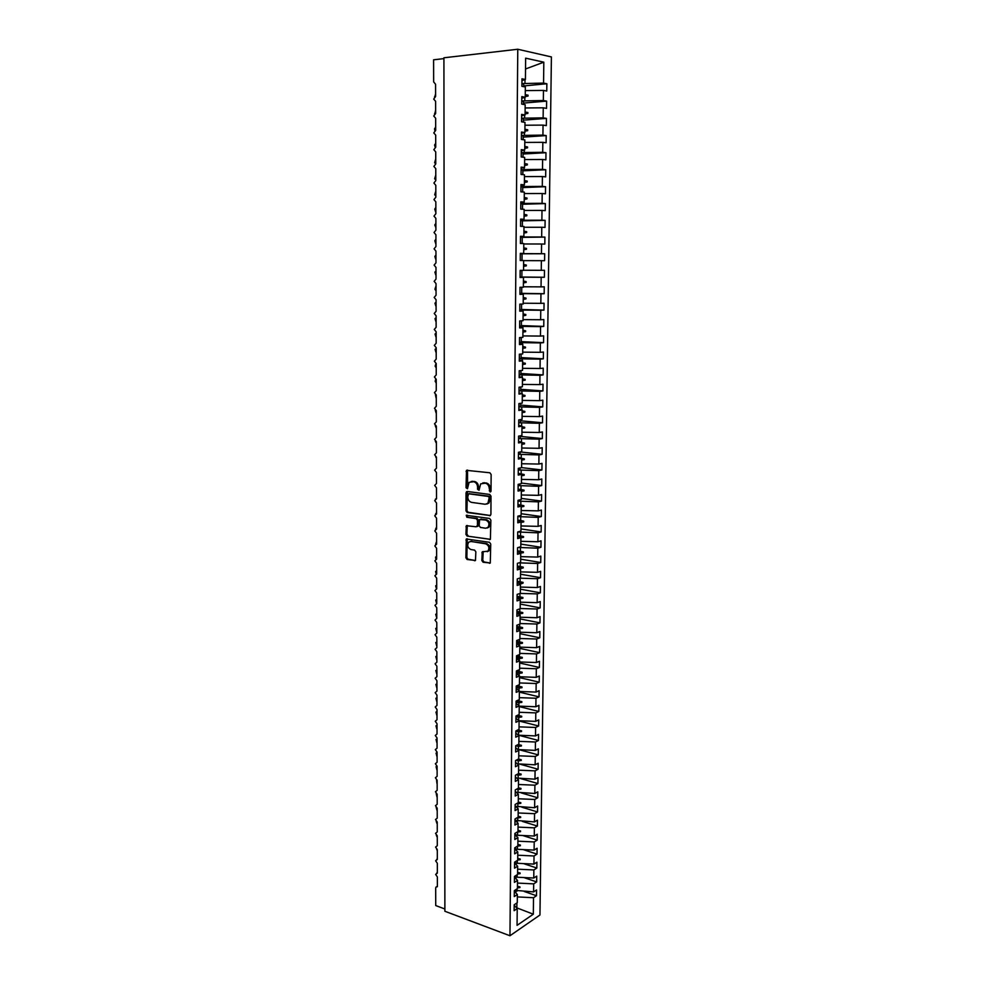 <?xml version="1.0" encoding="UTF-8"?>
<svg xmlns="http://www.w3.org/2000/svg" width="985" height="985" viewBox="0 0 985 985"><rect width="100%" height="100%" fill="white"/><g stroke="black" fill="none" stroke-linecap="round" stroke-linejoin="round"><path stroke-width="1.48" d="M490.148 491.983L491.035 491.01L491.133 474.487L489.865 472.775L466.496 470.337L466.028 487.747L467.456 488.745L469.106 482.354L473.6 481.702C476.014 482.305 477.343 484.115 477.577 487.144L477.565 489.262L479.03 490.247L480.668 483.857L485.26 483.179C487.71 483.783 489.04 485.605 489.274 488.646L490.148 491.983M481.837 560.502L483.081 562.226L490.284 563.001L490.739 544.015L489.496 542.292L466.311 539.004L465.893 557.781L467.112 559.492L475.472 560.49L475.853 551.859L474.622 550.135L470.904 549.519C467.653 547.906 466.902 545.468 468.638 542.206L470.928 541.442L485.63 543.806C488.905 545.407 489.68 547.845 487.969 551.144L482.244 551.846L481.837 560.502L482.785 560.231L484.017 561.955L490.271 563.014M517.778 49.25L443.915 57.795L444.875 911.26L509.959 935.75L539.952 915.003L551.403 56.933L517.778 49.25L509.959 935.75M489.631 515.758L490.912 514.404L491.01 496.169L489.754 494.458L467.259 491.466L466.016 492.832L465.979 510.821L467.21 512.52L490.382 515.574M490.875 520.178L490.395 539.312L467.161 536.086L465.93 534.387L466.336 525.707L476.186 526.79L477.442 525.448L477.454 520.339L476.223 518.639L466.828 517.248L466.25 515.315L489.619 518.455L490.875 520.178M520.326 253.477L523.7 253.416L520.326 253.367L520.252 260.52L523.626 260.545L523.527 270.358L520.166 270.37L520.092 277.487L523.466 277.45L523.367 287.226L520.006 287.3L519.932 294.38L523.294 294.281L523.195 304.008L519.846 304.143L519.772 311.186L523.134 311.038L523.035 320.728L519.686 320.913L519.624 327.931L522.961 327.722L522.875 337.35L519.526 337.596L519.464 344.578L522.801 344.319L522.703 353.91L519.378 354.206L519.304 361.163L522.641 360.842L522.542 370.385L519.218 370.742L519.157 377.661L522.481 377.28L522.382 386.785L519.058 387.204L518.996 394.086L522.321 393.655L522.222 403.111L518.91 403.579L518.849 410.437L522.149 409.945L522.062 419.364L518.75 419.893L518.689 426.714L521.988 426.16L521.902 435.542L518.602 436.121L518.541 442.918L521.828 442.314L521.742 451.647L518.455 452.275L518.381 459.035L521.681 458.382L521.582 467.666L518.295 468.355L518.233 475.09L521.521 474.388L521.422 483.623L518.147 484.374L518.085 491.072L521.361 490.308L521.274 499.518L517.999 500.306L517.938 506.979L521.2 506.167L521.114 515.327L517.851 516.165L517.79 522.813L521.053 521.939L520.954 531.063L517.704 531.962L517.642 538.573L520.893 537.65L520.806 546.737L517.556 547.685L517.494 554.272L520.733 553.299L520.646 562.337L517.408 563.334L517.347 569.884L520.585 568.862L520.499 577.863L517.26 578.909L517.199 585.435L520.437 584.364L520.339 593.327L517.113 594.423L517.051 600.912L520.277 599.791L520.191 608.718L516.965 609.863L516.903 616.327L520.129 615.157L520.043 624.034L516.817 625.241L516.768 631.668L519.981 630.449L519.883 639.29L516.682 640.533L516.62 646.948L519.821 645.68L519.735 654.483L516.534 655.776L516.472 662.154L519.674 660.837L519.587 669.591L516.399 670.945L516.337 677.286L519.526 675.932L519.44 684.649L516.251 686.04L516.189 692.356L519.378 690.953L519.292 699.633L516.115 701.074L516.054 707.365L519.23 705.913L519.144 714.556L515.968 716.033L515.906 722.3L519.083 720.798L518.996 729.405L515.832 730.944L515.771 737.174L518.935 735.635L518.849 744.204L515.684 745.78L515.635 751.986L518.787 750.398L518.701 758.93L515.549 760.543L515.487 766.724L518.652 765.086L518.566 773.582L515.414 775.257L515.352 781.413L518.504 779.726L518.418 788.185L515.278 789.896L515.217 796.028L518.356 794.292L518.27 802.713L515.13 804.474L515.081 810.569L518.208 808.808L518.135 817.193L514.995 818.991L514.946 825.061L518.073 823.251L517.987 831.599L514.86 833.433L514.81 839.491L517.925 837.632L517.851 845.943L514.724 847.826L514.675 853.847L517.79 851.951L517.704 860.225L514.589 862.158L514.539 868.154L517.642 866.209L517.568 874.446L514.465 876.416L514.404 882.388L517.507 880.405L517.42 888.618L514.33 890.625L514.269 896.572L517.371 894.54L517.285 902.716L514.195 904.759L514.133 910.682L517.223 908.613L514.195 905.178M524.168 891.45L536.48 895.747L536.554 889.947L533.587 891.917L533.685 883.865L517.482 883.077M514.81 890.305L533.587 891.917M443.915 58.62L433.597 59.802L433.646 81.89L435.567 84.254L435.604 96.518L433.695 99.079L435.604 101.283L435.641 113.497L433.745 116.021L435.653 118.237L435.678 130.402L433.782 132.901L435.69 135.117L435.715 147.221L433.819 149.683L435.727 151.912L435.752 163.966L433.868 166.403L435.764 168.632L435.789 180.637L433.905 183.038L435.801 185.291L435.826 197.222L433.954 199.61L435.838 201.851L435.863 213.745L433.991 216.097L435.875 218.35L435.899 230.182L434.028 232.509L435.912 234.775L435.936 246.558L434.077 248.848L435.949 251.126L435.973 262.847L434.114 265.113L435.986 267.403L436.01 279.075L434.151 281.316L436.023 283.594L436.047 295.217L434.2 297.433L436.06 299.723L436.084 311.297L434.237 313.476L436.096 315.779L436.121 327.303L434.274 329.458L436.133 331.773L436.158 343.236L434.311 345.366L436.17 347.68L436.195 359.094L434.36 361.2L436.207 363.527L436.232 374.891L434.397 376.972L436.232 379.299L436.256 390.614L434.434 392.67L436.269 394.997L436.293 406.263L434.471 408.295L436.306 410.634L436.33 421.851L434.508 423.858L436.343 426.197L436.367 437.365L434.557 439.347L436.38 441.699L436.404 452.817L434.594 454.762L436.417 457.126L436.441 468.195L434.631 470.116L436.441 472.492L436.466 483.512L434.668 485.408L436.478 487.784L436.503 498.755L434.705 500.626L436.515 503.015L436.54 513.936L434.742 515.783L436.552 518.172L436.577 529.056L434.779 530.878L436.589 533.267L436.614 544.102L434.816 545.899L436.614 548.3L436.638 559.086L434.853 560.859L436.65 563.272L436.675 574.009L434.89 575.757L436.687 578.17L436.712 588.858L434.939 590.594L436.724 593.007L436.749 603.657L434.976 605.356L436.749 607.782L436.774 618.383L435.013 620.07L436.786 622.495L436.811 633.047L435.05 634.709L436.823 637.147L436.848 647.65L435.087 649.287L436.848 651.725L436.872 662.191L435.111 663.804L436.884 666.254L436.909 676.67L435.148 678.259L436.921 680.709L436.946 691.088L435.185 692.664L436.946 695.114L436.971 705.445L435.222 706.996L436.983 709.459L437.008 719.739L435.259 721.266L437.02 723.729L437.032 733.973L435.296 735.487L437.044 737.95L437.069 748.157L435.333 749.634L437.081 752.109L437.106 762.267L435.37 763.732L437.106 766.219L437.131 776.328L435.407 777.768L437.143 780.255L437.168 790.327L435.444 791.755L437.168 794.242L437.192 804.265L435.469 805.668L437.205 808.168L437.229 818.153L435.505 819.532L437.241 822.032L437.254 831.98L435.542 833.335L437.266 835.834L437.291 845.746L435.579 847.088L437.303 849.587L437.315 859.462L435.616 860.779L437.328 863.291L437.352 873.116L435.641 874.409L437.365 876.921L437.377 886.709L435.998 887.054L435.678 888.125L435.727 905.56L444.875 908.995M523.835 877.549L536.665 881.92L536.739 876.108L533.759 878.029L533.858 869.952L517.617 869.176M514.589 876.342L517.174 877.229L533.759 878.029M523.478 863.586L536.837 868.044L536.911 862.195L533.932 864.091L534.03 855.977L517.753 855.214M514.589 862.392L517.31 863.291L533.932 864.091M523.097 849.575L537.01 854.106L537.096 848.245L534.104 850.092L534.202 841.941L517.901 841.19M514.724 848.417L517.445 849.316L534.104 850.092M522.69 835.502L537.194 840.119L537.268 834.221L534.276 836.031L534.375 827.843L518.036 827.104M514.86 834.393L517.581 835.268L534.276 836.031M522.247 821.367L537.379 826.058L537.453 820.136L534.449 821.909L534.547 813.684L518.172 812.97M515.118 820.345L534.449 821.909M521.767 807.171L537.551 811.948L537.625 806.001L534.621 807.725L534.732 799.475L518.319 798.773M515.611 806.309L534.621 807.725M521.25 792.913L537.736 797.776L537.81 791.805L534.806 793.479L534.904 785.193L518.455 784.503M516.115 792.211L534.806 793.479M520.683 778.593L537.921 783.543L537.995 777.547L534.978 779.184L535.077 770.861L518.59 770.184M516.657 778.064L534.978 779.184M520.08 764.212L538.106 769.248L538.179 763.227L535.15 764.816L535.261 756.455L518.738 755.803M517.223 763.843L535.15 764.816M519.427 749.77L538.278 754.892L538.364 748.846L535.335 750.398L535.434 742L518.886 741.36M517.827 749.56L535.335 750.398M518.726 735.266L538.463 740.474L538.549 734.391L535.508 735.906L535.618 727.472L519.021 726.856M518.455 735.229L535.508 735.906M519.083 720.983L538.647 725.994L538.733 719.887L535.692 721.352L535.791 712.894L519.169 712.278M518.996 720.737L535.692 721.352M519.218 706.59L538.832 711.453L538.918 705.322L535.865 706.75L535.975 698.242L519.317 697.651M519.23 706.146L535.865 706.75M519.366 692.135L539.029 696.851L539.103 690.694L536.049 692.073L536.16 683.528L519.452 682.95M519.378 691.482L536.049 692.073M519.514 677.618L539.214 682.174L539.288 675.993L536.234 677.335L536.332 668.753L519.6 668.199M519.514 676.769L536.234 677.335M519.649 663.028L539.398 667.448L539.485 661.243L536.419 662.523L536.517 653.917L519.748 653.375M519.661 661.982L536.419 662.523M519.797 648.389L539.595 652.649L539.669 646.419L536.603 647.662L536.702 639.006L519.895 638.489M519.809 647.133L536.603 647.662M519.945 633.675L539.78 637.788L539.854 631.533L536.788 632.727L536.887 624.034L520.043 623.53M519.957 632.21L536.788 632.727M520.092 618.912L539.965 622.865L540.051 616.585L536.973 617.73L537.071 609.001L520.191 608.508M520.105 617.226L536.973 617.73M520.24 604.076L540.162 607.88L540.248 601.564L537.157 602.66L537.256 593.893L520.055 593.426M520.252 602.18L537.157 602.66M520.388 589.178L540.359 592.822L540.433 586.481L537.342 587.54L537.453 578.724L519.551 578.17M520.4 587.072L537.342 587.54M520.536 574.206L540.543 577.702L540.63 571.337L537.527 572.334L537.638 563.494L519.009 562.841M520.56 571.891L537.527 572.334M520.683 559.184L540.74 562.509L540.827 556.119L537.712 557.079L537.822 548.189L518.381 547.438M520.708 556.648L537.712 557.079M520.831 544.089L540.937 547.266L541.024 540.839L537.909 541.738L538.019 532.823L517.704 531.986M520.856 541.331L537.909 541.738M520.979 528.933L541.134 531.937L541.221 525.485L538.093 526.347L538.204 517.384L517.839 516.583M521.003 525.953L538.093 526.347M521.127 513.702L541.331 516.546L541.418 510.07L538.29 510.87L538.401 501.87L517.987 501.119M521.163 510.501L538.29 510.87M521.274 498.41L541.528 501.094L541.615 494.581L538.475 495.344L538.586 486.294L518.135 485.58M521.311 494.987L538.475 495.344M521.434 483.044L541.725 485.568L541.812 479.018L538.672 479.732L538.783 470.645L518.282 469.98M521.471 479.399L538.672 479.732M521.582 467.616L541.922 469.968L542.009 463.393L538.857 464.058L538.98 454.935L518.43 454.307M521.619 463.738L538.857 464.058M518.43 453.999L520.154 453.913L520.166 451.943L542.119 454.307L542.206 447.707L539.054 448.31L539.164 439.15L518.578 438.571M521.779 448.015L539.054 448.31M520.314 436.404L542.329 438.571L542.415 431.935L539.251 432.489L539.361 423.291L518.726 422.75M521.939 432.218L539.251 432.489M520.474 420.78L542.526 422.762L542.612 416.101L539.448 416.606L539.558 407.359L518.873 406.867M522.087 416.347L539.448 416.606M520.622 405.094L542.735 406.879L542.821 400.193L539.645 400.649L539.755 391.353L519.033 390.91M522.247 400.402L539.645 400.649M520.769 389.334L542.932 390.934L543.018 384.212L539.842 384.606L539.952 375.285L519.181 374.879M522.407 384.396L539.842 384.606M520.93 373.5L543.141 374.916L543.227 368.168L540.039 368.501L540.162 359.131L519.329 358.786M522.567 368.316L540.039 368.501M521.077 357.604L543.338 358.823L543.437 352.039L540.236 352.322L540.359 342.915L519.477 342.608M522.727 352.15L540.236 352.322M521.237 341.635L543.548 342.657L543.634 335.848L540.445 336.07L540.556 326.614L519.637 326.355M522.887 335.922L540.445 336.07M521.385 325.592L543.757 326.417L543.843 319.571L540.642 319.743L540.765 310.25L519.784 310.041M523.047 319.62L540.642 319.743M521.545 309.475L543.966 310.103L544.052 303.232L540.839 303.343L540.962 293.801L519.945 293.641M523.207 303.232L540.839 303.343M519.945 293.308L544.176 293.715L544.262 286.807L541.048 286.869L541.171 277.277L520.092 277.167M523.367 286.783L541.048 286.869M520.105 277.007L544.385 277.253L544.471 270.309L541.258 270.321L541.368 260.68L523.626 260.631M523.527 270.247L541.258 270.321M520.314 253.81L544.693 253.736L541.454 253.687L541.578 244.009L523.798 243.972M520.314 253.65L541.454 253.687M523.7 253.416L523.798 243.554L520.412 243.467L520.486 236.277L523.872 236.388L520.486 236.548M522.235 237.36L544.902 237.089L541.664 236.991L541.787 227.264L523.958 227.252M520.474 236.991L541.664 236.991M523.872 236.388L523.971 226.476L520.572 226.328L520.646 219.113L524.032 219.286L520.646 219.544M522.395 220.837L545.111 220.369L541.873 220.209L541.996 210.433L524.119 210.445M520.634 220.258L541.873 220.209M524.032 219.286L524.131 209.325L520.733 209.115L520.806 201.863L524.205 202.097L520.806 202.467M522.555 204.252L545.333 203.575L542.082 203.341L542.193 193.528L524.291 193.565M520.794 203.452L542.082 203.341M524.205 202.097L524.303 192.1L520.905 191.829L520.966 184.54L524.377 184.835L520.966 185.291M522.715 187.581L545.542 186.694L542.292 186.399L542.403 176.549L524.463 176.598M520.954 186.571L542.292 186.399M524.377 184.835L524.476 174.788L521.065 174.444L521.139 167.13L524.549 167.487L521.127 168.053M522.887 170.836L545.764 169.728L542.501 169.383L542.624 159.484L524.623 159.558M521.114 169.605L542.501 169.383M524.549 167.487L524.648 157.391L521.225 156.984L521.299 149.634L524.722 150.052L521.287 150.73M523.047 154.017L545.973 152.7L542.71 152.293L542.833 142.332L524.796 142.431M521.274 152.552L542.71 152.293M524.722 150.052L524.82 139.907L521.397 139.439L521.459 132.052L524.894 132.544L521.447 133.32M523.207 137.112L546.195 135.585L542.92 135.117L543.043 125.107L524.968 125.23M521.434 135.425L542.92 135.117M524.894 132.544L524.993 122.349L521.558 121.82L521.631 114.383L525.067 114.937L521.619 115.824M523.367 120.145L546.416 118.385L543.129 117.855L543.252 107.808L525.14 107.956M521.594 118.225L543.129 117.855M525.067 114.937L525.165 104.693L521.73 104.102L521.791 96.641L525.239 97.256L521.779 98.254M523.54 103.08L546.638 101.11L543.351 100.519L543.474 90.423L546.761 91.051L546.86 83.75L543.56 83.097L543.818 62.178L525.522 68.975M521.755 100.938L543.351 100.519M525.239 97.256L525.35 86.963L521.89 86.311L521.964 78.8L525.424 79.49L521.952 80.585M523.7 85.954L546.86 83.75M521.915 83.577L543.56 83.097M517.347 896.916L533.513 897.729L536.48 895.747M536.665 881.92L533.685 883.865M517.371 894.54L514.318 891.166M536.837 868.044L533.858 869.952M517.507 880.405L514.453 877.106M537.01 854.106L534.03 855.977M517.642 866.209L514.589 862.971M537.194 840.119L534.202 841.941M517.79 851.951L514.724 848.787M537.379 826.058L534.375 827.843M517.925 837.632L514.86 834.529M537.551 811.948L534.547 813.684M518.073 823.251L514.983 820.222M537.736 797.776L534.732 799.475M518.208 808.808L515.118 805.853M537.921 783.543L534.904 785.193M518.356 794.292L515.254 791.411M538.106 769.248L535.077 770.861M518.504 779.726L515.401 776.919M538.278 754.892L535.261 756.455M518.652 765.086L515.537 762.353M538.463 740.474L535.434 742M518.787 750.398L515.672 747.738M538.647 725.994L535.618 727.472M518.935 735.635L515.808 733.049M538.832 711.453L535.791 712.894M519.083 720.798L515.943 718.299M539.029 696.851L535.975 698.242M519.23 705.913L516.091 703.475M539.214 682.174L536.16 683.528M519.378 690.953L516.226 688.589M539.398 667.448L536.332 668.753M519.526 675.932L516.362 673.654M539.595 652.649L536.517 653.917M519.674 660.837L516.509 658.633M539.78 637.788L536.702 639.006M519.821 645.68L516.645 643.562M539.965 622.865L536.887 624.034M519.981 630.449L516.793 628.405M540.162 607.88L537.071 609.001M520.129 615.157L516.94 613.199M540.359 592.822L537.256 593.893M520.277 599.791L517.076 597.92M540.543 577.702L537.453 578.724M520.437 584.364L517.223 582.566M540.74 562.509L537.638 563.494M520.585 568.862L517.371 567.151M540.937 547.266L537.822 548.189M520.733 553.299L517.519 551.662M541.134 531.937L538.019 532.823M520.893 537.65L517.667 536.111M541.331 516.546L538.204 517.384M521.053 521.939L517.814 520.486M541.528 501.094L538.401 501.87M521.2 506.167L517.962 504.788M541.725 485.568L538.586 486.294M521.361 490.308L518.11 489.016M541.922 469.968L538.783 470.645M521.521 474.388L518.258 473.182M542.119 454.307L538.98 454.935M521.681 458.382L518.405 457.274M542.329 438.571L539.164 439.15M521.828 442.314L518.553 441.292M542.526 422.762L539.361 423.291M521.988 426.16L518.701 425.237M542.735 406.879L539.558 407.359M522.149 409.945L518.861 409.107M542.932 390.934L539.755 391.353M522.321 393.655L519.009 392.904M543.141 374.916L539.952 375.285M522.481 377.28L519.157 376.627M543.338 358.823L540.162 359.131M522.641 360.842L519.317 360.276M543.548 342.657L540.359 342.915M522.801 344.319L519.477 343.839M543.757 326.417L540.556 326.614M522.961 327.722L519.624 327.34M543.966 310.103L540.765 310.25M523.134 311.038L519.784 310.755M544.176 293.715L540.962 293.801M523.294 294.281L519.945 294.109M544.385 277.253L541.171 277.277M523.466 277.45L520.092 277.364M544.693 253.736L544.594 260.705L541.368 260.68M544.902 237.089L544.816 244.095L541.578 244.009M545.111 220.369L545.025 227.4L541.787 227.264M545.333 203.575L545.234 210.63L541.996 210.433M545.542 186.694L545.456 193.786L542.193 193.528M545.764 169.728L545.665 176.869L542.403 176.549M545.973 152.7L545.887 159.865L542.624 159.484M546.195 135.585L546.109 142.776L542.833 142.332M546.416 118.385L546.33 125.612L543.043 125.107M546.638 101.11L546.54 108.375L543.252 107.808M516.423 907.702L533.316 914.203L533.513 897.729M533.316 914.203L517.063 925.346L517.223 908.613M525.424 79.49L525.633 58.164L543.818 62.178M517.039 891.093L517.063 888.852M517.433 887.879L519.932 887.559L519.945 886.869L517.445 886.303M517.174 877.229L517.199 874.68M517.568 874.003L520.08 873.683L520.092 872.981L517.581 872.414M517.31 863.291L517.334 860.459M517.704 860.053L520.228 859.733L520.228 859.031L517.728 858.464M517.445 849.316L517.482 846.164M517.605 846.09L520.363 845.733L520.375 845.032L517.864 844.465M517.581 835.268L517.617 832.042L520.511 831.66L520.523 830.958L517.999 830.392M517.728 821.158L517.753 817.932L520.659 817.538L520.659 816.836L518.135 816.269M517.864 806.998L517.888 803.748L520.806 803.354L520.806 802.652L518.282 802.086M516.94 803.464L517.888 803.748M517.999 792.765L518.036 789.514L520.942 789.108L520.954 788.394L518.418 787.84M516.694 789.12L518.036 789.514M518.147 778.482L518.172 775.207L521.09 774.813L521.102 774.087L518.566 773.533M516.435 774.715L518.172 775.207M518.282 764.138L518.319 760.851L521.237 760.445L521.25 759.718L518.381 759.09M516.14 760.248L518.319 760.851M518.43 749.733L518.455 746.433L521.385 746.014L521.397 745.288L518.479 744.648M515.808 745.719L518.455 746.433M517.851 729.959L518.627 729.589M518.566 735.253L518.602 731.941L521.533 731.523L521.545 730.796L518.615 730.156M515.82 731.215L518.602 731.941M517.556 715.295L518.763 715.603L518.763 714.728M518.713 720.503L518.738 717.4L521.681 716.969L521.693 716.243L518.763 715.603M515.968 716.686L518.738 717.4M517.211 700.569L518.898 700.988L518.91 699.806M518.861 705.617L518.886 702.785L521.841 702.354L521.841 701.628L518.898 700.988M516.103 702.096L518.886 702.785M516.842 685.782L519.046 686.311L519.058 684.809M519.009 690.67L519.033 688.109L521.988 687.678L521.988 686.939L519.046 686.311M516.238 687.444L519.033 688.109M516.423 670.933L519.193 671.561L519.206 669.751M519.157 675.661L519.169 673.371L522.136 672.94L522.149 672.201L519.193 671.561M516.374 672.73L519.169 673.371M516.534 656.133L519.341 656.749L519.354 654.631M519.304 660.578L519.317 658.571L522.284 658.128L522.296 657.389L519.341 656.749M516.509 657.955L519.317 658.571M519.452 645.421L519.464 643.71L522.444 643.267L522.444 642.515L516.669 641.297L519.489 641.875L519.514 639.437M516.657 643.106L519.464 643.71M522.444 642.515L519.489 641.875M519.6 630.215L519.612 628.787L522.592 628.332L522.604 627.58L516.817 626.398L519.637 626.94L519.661 624.182M516.793 628.208L519.612 628.787M522.604 627.58L519.637 626.94M516.953 611.389L519.772 611.944L519.809 608.853M519.748 614.923L519.76 613.79L522.752 613.323L522.752 612.571L519.772 611.944M517.014 613.249L519.76 613.79M517.1 596.344L519.932 596.873L519.957 593.45M519.895 599.569L519.908 598.72L522.9 598.264L522.912 597.501L519.932 596.873M517.778 598.326L519.908 598.72M517.236 581.224L520.08 581.741L520.105 578.269M520.055 584.154L523.06 583.132L523.072 582.369L520.08 581.741M518.59 583.329L520.055 583.6M517.384 566.055L520.228 566.535L520.252 563.051M520.203 568.665L523.22 567.926L523.22 567.163L520.228 566.535M519.489 568.283L520.203 568.407M517.519 550.8L520.375 551.268L520.412 547.771M520.412 553.139L523.367 552.659L523.38 551.895L520.375 551.268M517.667 535.495L520.523 535.926L520.56 532.417M520.893 537.748L523.527 537.33L523.54 536.554L520.523 535.926M517.814 520.105L520.671 520.523L520.708 516.99M521.04 522.358L523.688 521.927L523.7 521.151L520.671 520.523M517.962 504.665L520.831 505.046L520.868 501.5M521.2 506.893L523.848 506.45L523.848 505.674L520.831 505.046M518.566 489.2L520.979 489.508L521.016 485.95M521.348 491.355L524.008 490.912L524.008 490.136L520.979 489.508M519.76 473.736L521.139 473.896L521.163 470.325M521.508 475.755L524.168 475.312L524.168 474.524L521.139 473.896M521.139 458.197L521.324 454.627M521.656 460.081L524.328 459.626L524.328 458.838L521.287 458.222M521.447 442.191L521.484 438.854M521.816 444.333L524.488 443.878L524.5 443.09L521.828 442.548M521.607 426.049L521.631 423.021M521.976 428.524L524.648 428.056L524.66 427.268L521.988 426.727M521.767 409.846L521.791 407.113M522.124 412.641L524.808 412.173L524.82 411.373L522.149 410.831M521.927 393.557L521.952 391.131M522.284 396.684L524.98 396.204L524.98 395.404L522.309 394.862M522.087 377.206L522.099 375.076M522.444 380.653L525.14 380.173L525.153 379.373L522.456 378.831M522.247 360.769L522.259 358.946M522.604 364.548L525.3 364.068L525.313 363.256L522.616 362.714M522.407 344.257L522.419 342.743M522.764 348.37L525.473 347.89L525.485 347.077L522.776 346.535M522.567 327.673L522.579 326.466M522.924 332.13L525.633 331.637L525.645 330.812L522.937 330.271M522.74 311.001L522.74 310.127M523.084 315.803L525.805 315.298L525.818 314.486L523.097 313.944M523.244 299.403L525.978 298.898L525.978 298.073L523.269 297.544M523.404 282.929L526.138 282.424L526.15 281.599L523.429 281.057M523.577 266.381L526.31 265.864L526.322 265.039L523.589 264.497M523.737 249.759L526.482 249.242L526.495 248.405L523.749 247.863M523.897 233.063L526.655 232.534L526.667 231.697L523.921 231.155M523.626 220.197L523.638 219.323M524.069 216.281L526.827 215.74L526.84 214.902L524.082 214.373M523.786 203.366L523.798 202.147M524.229 199.426L527 198.884L527.012 198.034L524.254 197.505M523.958 186.448L523.971 184.897M524.402 182.484L527.172 181.942L527.184 181.092L524.414 180.563M524.119 169.457L524.143 167.549M524.574 165.48L527.344 164.926L527.357 164.064L524.586 163.535M524.291 152.38L524.315 150.139M524.734 148.378L527.529 147.824L527.529 146.962L524.759 146.433M524.463 135.228L524.488 132.63M524.906 131.214L527.701 130.648L527.714 129.786L524.931 129.257M524.623 117.991L524.66 115.048M525.079 113.952L527.874 113.386L527.886 112.524L525.091 111.994M524.796 100.679L524.833 97.38M525.251 96.616L528.058 96.037L528.058 95.176L525.264 94.646M525.313 90.595L543.474 90.423M524.968 83.282L525.005 79.625M516.866 908.071L516.916 902.962M525.264 95.422L528.058 95.176M525.251 96.296L528.058 96.037M525.091 112.746L527.886 112.524M525.079 113.607L527.874 113.386M524.919 129.983L527.714 129.786M524.906 130.845L527.701 130.648M524.746 147.134L527.529 146.962M524.746 147.996L527.529 147.824M524.586 164.212L527.357 164.064M524.574 165.061L527.344 164.926M524.414 181.215L527.184 181.092M524.402 182.065L527.172 181.942M524.242 198.133L527.012 198.034M524.242 198.97L527 198.884M524.082 214.976L526.84 214.902M524.069 215.814L526.827 215.74M523.909 231.734L526.667 231.697M523.909 232.571L526.655 232.534M523.749 248.417L526.495 248.405M523.737 249.254L526.482 249.242M523.589 265.027L526.322 265.039M523.577 265.851L526.31 265.864M523.417 281.562L526.15 281.599M523.417 282.387L526.138 282.424M523.257 298.024L525.978 298.073M523.257 298.837L525.978 298.898M523.097 314.4L525.818 314.486M523.084 315.212L525.805 315.298M522.937 330.714L525.645 330.812M522.924 331.526L525.633 331.637M522.776 346.942L525.485 347.077M522.764 347.754L525.473 347.89M522.616 363.108L525.313 363.256M522.604 363.908L525.3 364.068M522.456 379.188L525.153 379.373M522.444 379.988L525.14 380.173M522.296 395.207L524.98 395.404M522.296 396.007L524.98 396.204M522.136 411.151L524.82 411.373M522.136 411.939L524.808 412.173M521.988 427.022L524.66 427.268M521.976 427.81L524.648 428.056M521.828 442.819L524.5 443.09M521.816 443.607L524.488 443.878M521.668 458.554L524.328 458.838M521.668 459.33L524.328 459.626M520.819 474.13L524.168 474.524M521.508 474.992L524.168 475.312M519.464 489.557L524.008 490.136M521.361 490.579L524.008 490.912M518.27 504.923L523.848 505.674M520.966 506.056L523.848 506.45M517.814 520.302L523.7 521.151M519.735 521.348L523.688 521.927M517.667 535.655L523.54 536.554M518.639 536.579L523.527 537.33M517.519 550.947L523.38 551.895M517.654 551.735L523.367 552.659M517.384 566.166L523.22 567.163M517.371 566.929L523.22 567.926M517.236 581.322L523.072 582.369M517.223 582.086L523.06 583.132M517.088 596.417L522.912 597.501M517.088 597.169L522.9 598.264M516.953 611.439L522.752 612.571M516.94 612.19L522.752 613.323M516.805 627.149L522.592 628.332M516.669 642.035L522.444 643.267M516.522 656.86L522.284 658.128M516.386 671.622L522.136 672.94M516.251 686.323L521.988 687.678M516.275 701L521.841 702.354M516.682 715.701L521.681 716.969M517.051 730.353L521.533 731.523M517.371 744.931L521.385 746.014M517.679 759.46L521.237 760.445M517.95 773.914L521.09 774.813M518.196 788.308L520.942 789.108M518.27 802.603L520.806 803.354M518.135 816.762L520.659 817.538M517.999 830.872L520.511 831.66M517.864 844.908L520.363 845.733M517.716 858.895L520.228 859.733M517.581 872.833L520.08 873.683M517.445 886.697L519.932 887.559M490.825 491.687L490.222 488.437C490.001 485.396 488.659 483.573 486.208 482.97L485.26 483.179M482.773 482.909L486.208 482.97M471.175 481.443L474.561 481.493C476.974 482.096 478.304 483.906 478.538 486.935L479.116 490.148M467.518 470.091L467.555 488.622M467.432 491.49L466.939 510.587L468.171 512.286L490.468 515.512M489.225 497.634L488.351 496.44L468.601 493.793L467.74 496.969C467.961 499.961 469.279 501.771 471.68 502.399L485.162 504.258L487.92 503.31L489.225 497.634L490.173 497.413L489.299 496.218L488.351 496.44M469.106 493.682L489.299 496.218M486.812 504.061L488.868 503.089L490.161 499.654L489.213 499.875M490.173 497.413L490.161 499.654M490.37 539.349L467.161 536.086M466.336 525.707L467.296 525.461L466.89 534.129L468.109 535.828M477.146 526.544L478.39 525.214L478.402 520.105L477.171 518.393L466.828 517.248M467.136 515.167L467.789 517.014M485.642 528.231L487.981 527.418C489.767 524.082 488.991 521.619 485.679 520.031L479.596 519.551L479.178 525.719L480.421 527.431L485.642 528.231M487.181 527.997L488.929 527.172C490.702 523.835 489.939 521.373 486.627 519.784L485.679 520.031M480.668 519.206L486.627 519.784M483.204 551.551L482.785 560.231M487.218 551.711L488.905 550.874C490.629 547.574 489.853 545.136 486.578 543.548L485.63 543.806M470.313 541.418L486.578 543.548M466.311 539.004L467.259 538.758L466.841 557.51L468.06 559.221L475.459 560.49M434.471 97.121L435.592 94.622M435.333 94.658L435.333 96.567M521.915 83.922L523.725 84.008L523.7 86.643M434.52 114.075L435.629 111.009M435.37 111.034L435.37 113.546M521.755 101.283L523.552 101.369L523.527 104.41M434.828 130.722L434.557 128.789L435.665 127.324M435.407 127.348L435.407 130.439M521.594 118.569L523.392 118.643L523.355 122.091M435.21 147.344L434.594 144.992L435.702 143.576M435.444 143.588L435.444 147.257M521.434 135.77L523.22 135.844L523.183 139.685M435.752 163.818L434.631 162.747L435.481 159.755L435.752 163.769M521.262 152.897L523.06 152.958L523.01 157.194M435.518 175.859L434.668 178.802L435.789 179.861L435.776 175.847M521.102 169.937L522.887 169.986L522.85 174.628M435.555 191.878L434.705 194.784L435.826 195.867L435.813 191.866M520.942 186.904L522.727 186.941L522.678 191.964M435.592 207.835L434.742 209.115L435.592 211.812L435.85 207.835M520.794 203.784L522.567 203.821L522.518 209.226M435.899 227.695L434.779 224.974L435.629 223.73L435.899 227.683M520.634 220.603L522.407 220.628L522.346 226.415M435.665 239.54L434.816 240.759L435.665 243.492L435.924 239.54M520.474 237.323L522.235 237.348L522.185 243.517M435.69 255.287L434.853 256.482L435.702 259.215L435.961 255.287M520.252 260.286L522.013 260.299L520.252 260.299M520.314 253.982L522.075 253.995L522.013 260.299M435.739 274.877L434.902 272.131L435.998 270.974L435.998 274.889M520.105 276.847L521.865 276.847L521.915 270.567L520.166 270.555L521.915 270.567M435.776 290.476L434.939 289.27L435.764 286.586L436.035 290.476M521.755 287.263L521.705 293.308M435.813 306.003L434.976 303.232L436.06 302.136L436.072 306.015M519.797 309.709L521.545 309.696L521.594 304.07M435.85 321.467L435.013 318.684L436.096 317.613L436.109 321.479M519.637 326.035L521.385 326.01L521.434 320.815M436.133 333.004L436.146 336.87M435.887 336.858L435.05 334.063L436.133 333.029M519.489 342.287L521.225 342.251L521.274 337.473M436.17 348.345L436.17 352.211M435.912 352.187L435.087 349.379L436.17 348.382M519.329 358.466L521.077 358.429L521.114 354.046M435.949 367.454L435.124 366.149L435.949 363.65L436.207 367.467M519.181 374.559L520.917 374.522L520.954 370.557M435.986 379.262L436.244 382.673M435.986 382.66L435.161 381.33L435.715 379.163M519.033 390.589L520.757 390.54L520.794 386.982M436.01 394.96L436.281 397.805M436.023 397.792L435.432 394.677M518.886 406.546L520.609 406.497L520.634 403.333M436.047 410.597L436.318 412.875M436.06 412.863L435.235 410.092M518.726 422.442L520.449 422.368L520.486 419.61M436.084 426.16L436.343 427.884M436.096 427.859L435.271 425.655M518.578 438.251L520.302 438.177L520.326 435.813M436.121 441.649L436.38 442.831M436.121 442.807L435.308 441.145M436.158 457.077L436.417 457.717M435.678 456.843L436.158 457.68M518.282 469.673L519.994 469.586L520.018 467.998M518.135 485.273L519.846 485.186L519.858 483.98M517.999 500.811L519.698 500.712L519.711 499.887M435.444 499.038L436.256 498.742M517.851 516.275L519.551 515.734M435.481 514.219L436.281 512.926L436.293 513.924M435.518 529.314L436.318 527.504L436.318 529.031M435.641 544.299L436.355 542.033L436.355 544.077M435.899 559.16L435.579 557.128L436.392 556.488L436.392 559.061M436.17 573.996L435.616 571.497L436.417 570.894L436.429 573.984M436.7 585.164L436.614 588.845M436.466 588.821L435.653 585.816L436.7 585.287M436.737 599.446L436.737 603.14M436.49 603.079L435.69 600.074L436.737 599.569M436.761 613.667L436.774 617.349M436.527 617.299L435.715 614.271L436.761 613.803M436.798 627.827L436.811 631.496M436.552 631.447L435.752 628.418L436.798 627.962M436.835 641.937L436.835 645.594M436.589 645.544L435.789 642.503L436.835 642.072M436.86 655.973L436.872 659.63M436.626 659.568L435.826 656.527L436.86 656.133M436.897 669.972L436.897 673.617M436.65 673.555L435.85 670.489L436.897 670.12M436.921 683.898L436.934 687.53M436.687 687.468L435.887 684.403L436.921 684.058M436.958 697.774L436.958 701.394M436.712 701.332L435.924 698.254L436.958 697.934M436.983 711.589L436.995 715.208M436.749 715.147L435.961 712.057L436.983 711.761M436.786 728.9L435.986 725.797L437.02 725.342L437.02 728.962M435.986 725.797L437.02 725.526M437.044 739.058L437.057 742.665M436.811 742.591L436.023 739.489L437.044 739.242M436.023 739.489L437.044 739.021M437.081 752.712L437.081 756.308M436.848 756.234L436.06 753.119L437.081 752.897M436.06 753.119L437.081 752.638M437.106 766.305L437.118 769.888M436.872 769.814L436.084 766.687L437.106 766.502M436.084 766.687L437.106 766.207M436.897 780.157L437.143 783.42M436.909 783.346L436.589 779.985M516.743 806.653L516.743 807.392M436.934 794.144L437.18 796.902M436.934 796.828L436.244 793.627M516.608 820.813L516.596 821.798M436.958 808.069L437.205 810.323M436.971 810.249L436.183 807.441M516.472 834.911L516.46 836.154M436.995 821.933L437.241 823.694M436.995 823.608L436.22 821.305M516.337 848.947L516.325 850.437M514.724 848.701L515.352 848.627M437.032 835.736L437.266 837.004M436.269 835.12L437.032 836.93M516.202 862.922L516.189 864.658M514.589 862.675L515.204 862.589M437.057 849.489L437.303 850.277M436.65 849.23L437.057 850.19M516.066 876.847L516.054 878.829M515.931 890.711L515.906 892.927M490.222 488.437L489.274 488.646M484.325 482.724L483.364 482.933M478.525 489.04L477.565 489.262M478.538 486.935L477.577 487.144M474.561 481.493L473.6 481.702M472.689 481.259L471.741 481.468M466.988 487.538L466.028 487.747M467.025 471.261L466.065 471.446M490.21 490.567L489.262 490.789M468.171 512.286L467.21 512.52M466.939 510.587L465.979 510.821M466.976 492.623L466.016 492.832M469.562 493.583L468.601 493.793M490.308 539.398L489.508 539.62M466.89 534.129L465.93 534.387M466.902 526.507L465.954 526.753M478.39 525.214L477.442 525.448M478.402 520.105L477.454 520.339M477.171 518.393L476.223 518.639M481.406 519.021L480.458 519.255M482.822 552.585L481.874 552.856M471.877 541.184L470.928 541.442M475.41 560.539L474.598 560.773M468.06 559.221L467.112 559.492M466.841 557.51L465.893 557.781M466.878 539.78L465.93 540.039M490.235 563.051L489.385 563.309M484.017 561.955L483.081 562.226M437.315 859.031L436.7 859.388M437.352 872.661L436.7 873.03M437.377 886.229L436.712 886.635M467.456 470.14L466.496 470.337M467.395 491.54L466.434 491.749M488.868 503.089L487.92 503.31M477.996 526.249L477.048 526.495M466.964 515.143L466.25 515.315M488.929 527.172L487.981 527.418M483.192 551.575L482.244 551.846M488.905 550.874L487.969 551.144"/></g></svg>
